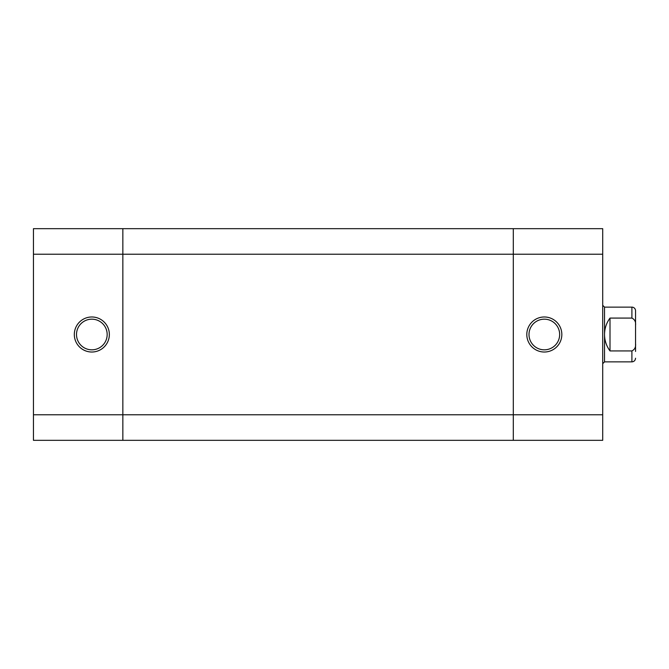 <?xml version="1.0" encoding="UTF-8"?>
<svg xmlns="http://www.w3.org/2000/svg" width="669" height="669" viewBox="0 0 669 669"><rect width="100%" height="100%" fill="white"/><g stroke="black" fill="none" stroke-linecap="round" stroke-linejoin="round"><path stroke-width="1" d="M602.71 254.22L602.71 228.673L513.307 228.673L513.307 254.22L513.307 228.673L122.853 228.673L122.853 254.22L33.45 254.22L33.45 228.673L122.853 228.673L122.853 440.327L513.307 440.327L513.307 414.78L513.307 440.327L602.71 440.327L602.71 254.22L513.307 254.22L513.307 414.78L602.71 414.78M544.323 316.981A17.519 17.519 0 0 1 561.835 334.5A17.519 17.519 0 0 1 544.323 352.019A17.519 17.519 0 0 1 526.804 334.5A17.519 17.519 0 0 1 544.323 316.981M544.323 349.828A15.328 15.328 0 0 0 559.652 334.5A15.328 15.328 0 0 0 544.323 319.172A15.328 15.328 0 0 0 528.995 334.5A15.328 15.328 0 0 0 544.323 349.828M513.307 254.22L513.307 414.78L122.853 414.78L122.853 254.22L513.307 254.22M91.837 352.019A17.519 17.519 0 0 1 74.318 334.5A17.519 17.519 0 0 1 91.837 316.981A17.519 17.519 0 0 1 109.348 334.5A17.519 17.519 0 0 1 91.837 352.019M91.837 319.172A15.328 15.328 0 0 0 76.509 334.5A15.328 15.328 0 0 0 91.837 349.828A15.328 15.328 0 0 0 107.165 334.5A15.328 15.328 0 0 0 91.837 319.172M33.45 440.327L33.45 414.78L122.853 414.78L122.853 440.327L33.45 440.327M33.45 254.22L33.45 414.78M635.55 310.784L635.55 325.377C635.96 321.881 634.739 319.447 631.904 318.076L631.904 307.13A3.646 3.646 0 0 1 635.55 310.784L635.55 317.532M604.533 361.87L631.904 361.87L631.904 350.924L610.003 350.924C606.415 346.04 604.584 340.563 604.533 334.5L604.533 361.87L602.71 363.693M631.904 318.076L610.003 318.076C606.415 322.96 604.584 328.437 604.533 334.5L604.533 307.13L602.71 305.307M635.55 325.377L635.55 351.468M631.904 350.924C634.739 349.553 635.96 347.119 635.55 343.623M610.003 318.076L610.003 350.924M604.533 307.13L631.904 307.13M631.904 361.87C634.12 361.653 635.333 360.432 635.55 358.216"/></g></svg>
